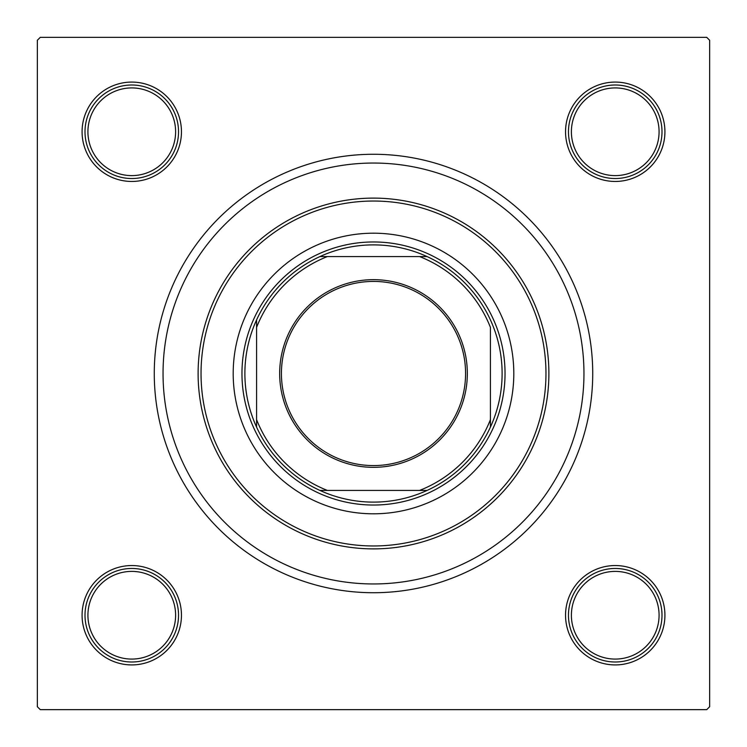 <?xml version="1.0" encoding="UTF-8"?>
<svg xmlns="http://www.w3.org/2000/svg" width="747" height="747" viewBox="0 0 747 747"><rect width="100%" height="100%" fill="white"/><g stroke="black" fill="none" stroke-linecap="round" stroke-linejoin="round"><path stroke-width="1.12" d="M565.544 131.761A49.694 49.694 0 0 1 615.239 82.077A49.694 49.694 0 0 1 664.923 131.761A49.694 49.694 0 0 1 615.239 181.456A49.694 49.694 0 0 1 565.544 131.761M565.544 615.239A49.694 49.694 0 0 1 615.239 565.544A49.694 49.694 0 0 1 664.923 615.239A49.694 49.694 0 0 1 615.239 664.923A49.694 49.694 0 0 1 565.544 615.239M82.077 615.239A49.694 49.694 0 0 1 131.761 565.544A49.694 49.694 0 0 1 181.456 615.239A49.694 49.694 0 0 1 131.761 664.923A49.694 49.694 0 0 1 82.077 615.239M82.077 131.761A49.694 49.694 0 0 1 131.761 82.077A49.694 49.694 0 0 1 181.456 131.761A49.694 49.694 0 0 1 131.761 181.456A49.694 49.694 0 0 1 82.077 131.761M154.274 373.5A219.226 219.226 0 0 1 373.5 154.274A219.226 219.226 0 0 1 592.726 373.5A219.226 219.226 0 0 1 373.5 592.726A219.226 219.226 0 0 1 154.274 373.5M706.727 37.35L40.273 37.35L37.35 40.273L37.35 706.727L40.273 709.65L706.727 709.65L709.65 706.727L709.65 40.273L706.727 37.35M513.805 373.5A140.305 140.305 0 0 0 373.5 233.195A140.305 140.305 0 0 0 233.195 373.5A140.305 140.305 0 0 0 373.5 513.805A140.305 140.305 0 0 0 513.805 373.5M201.036 373.5A172.464 172.464 0 0 0 373.5 545.964A172.464 172.464 0 0 0 545.964 373.5A172.464 172.464 0 0 0 373.5 201.036A172.464 172.464 0 0 0 201.036 373.5M548.886 373.5A175.386 175.386 0 0 1 373.5 548.886A175.386 175.386 0 0 1 198.114 373.5A175.386 175.386 0 0 1 373.5 198.114A175.386 175.386 0 0 1 548.886 373.5M163.042 373.5A210.458 210.458 0 0 0 373.5 583.958A210.458 210.458 0 0 0 583.958 373.5A210.458 210.458 0 0 0 373.5 163.042A210.458 210.458 0 0 0 163.042 373.5M571.39 615.239A43.849 43.849 0 0 0 615.239 659.078A43.849 43.849 0 0 0 659.078 615.239A43.849 43.849 0 0 0 615.239 571.39A43.849 43.849 0 0 0 571.39 615.239M662.001 615.239A46.772 46.772 0 0 1 615.239 662.001A46.772 46.772 0 0 1 568.467 615.239A46.772 46.772 0 0 1 615.239 568.467A46.772 46.772 0 0 1 662.001 615.239M87.922 615.239A43.849 43.849 0 0 0 131.761 659.078A43.849 43.849 0 0 0 175.61 615.239A43.849 43.849 0 0 0 131.761 571.39A43.849 43.849 0 0 0 87.922 615.239M178.533 615.239A46.772 46.772 0 0 1 131.761 662.001A46.772 46.772 0 0 1 84.999 615.239A46.772 46.772 0 0 1 131.761 568.467A46.772 46.772 0 0 1 178.533 615.239M659.078 131.761A43.849 43.849 0 0 0 615.239 87.922A43.849 43.849 0 0 0 571.39 131.761A43.849 43.849 0 0 0 615.239 175.61A43.849 43.849 0 0 0 659.078 131.761M568.467 131.761A46.772 46.772 0 0 1 615.239 84.999A46.772 46.772 0 0 1 662.001 131.761A46.772 46.772 0 0 1 615.239 178.533A46.772 46.772 0 0 1 568.467 131.761M175.61 131.761A43.849 43.849 0 0 0 131.761 87.922A43.849 43.849 0 0 0 87.922 131.761A43.849 43.849 0 0 0 131.761 175.61A43.849 43.849 0 0 0 175.61 131.761M84.999 131.761A46.772 46.772 0 0 1 131.761 84.999A46.772 46.772 0 0 1 178.533 131.761A46.772 46.772 0 0 1 131.761 178.533A46.772 46.772 0 0 1 84.999 131.761M373.5 279.667A93.833 93.833 0 0 1 467.333 373.5A93.833 93.833 0 0 1 373.5 467.333A93.833 93.833 0 0 1 279.667 373.5A93.833 93.833 0 0 1 373.5 279.667M373.5 465.577A92.077 92.077 0 0 0 465.577 373.5A92.077 92.077 0 0 0 373.5 281.423A92.077 92.077 0 0 0 281.423 373.5A92.077 92.077 0 0 0 373.5 465.577M373.5 244.885A128.615 128.615 0 0 0 319.921 256.576L327.373 256.576L319.921 256.576A128.615 128.615 0 0 0 256.576 427.079L256.576 419.627L256.576 427.079A128.615 128.615 0 0 0 427.079 490.424L419.627 490.424L427.079 490.424A128.615 128.615 0 0 0 490.424 427.079L490.424 327.373A125.692 125.692 0 0 0 419.627 256.576L327.373 256.576A125.692 125.692 0 0 0 256.576 327.373L256.576 419.627A125.692 125.692 0 0 0 327.373 490.424L419.627 490.424A125.692 125.692 0 0 0 490.424 419.627L490.424 427.079A128.615 128.615 0 0 0 427.079 256.576L419.627 256.576L427.079 256.576A128.615 128.615 0 0 0 373.5 244.885M373.5 505.037A131.537 131.537 0 0 1 241.963 373.5A131.537 131.537 0 0 1 373.5 241.963A131.537 131.537 0 0 1 505.037 373.5A131.537 131.537 0 0 1 373.5 505.037M319.921 490.424L327.373 490.424L319.921 490.424M256.576 319.921L256.576 327.373L256.576 319.921"/></g></svg>
